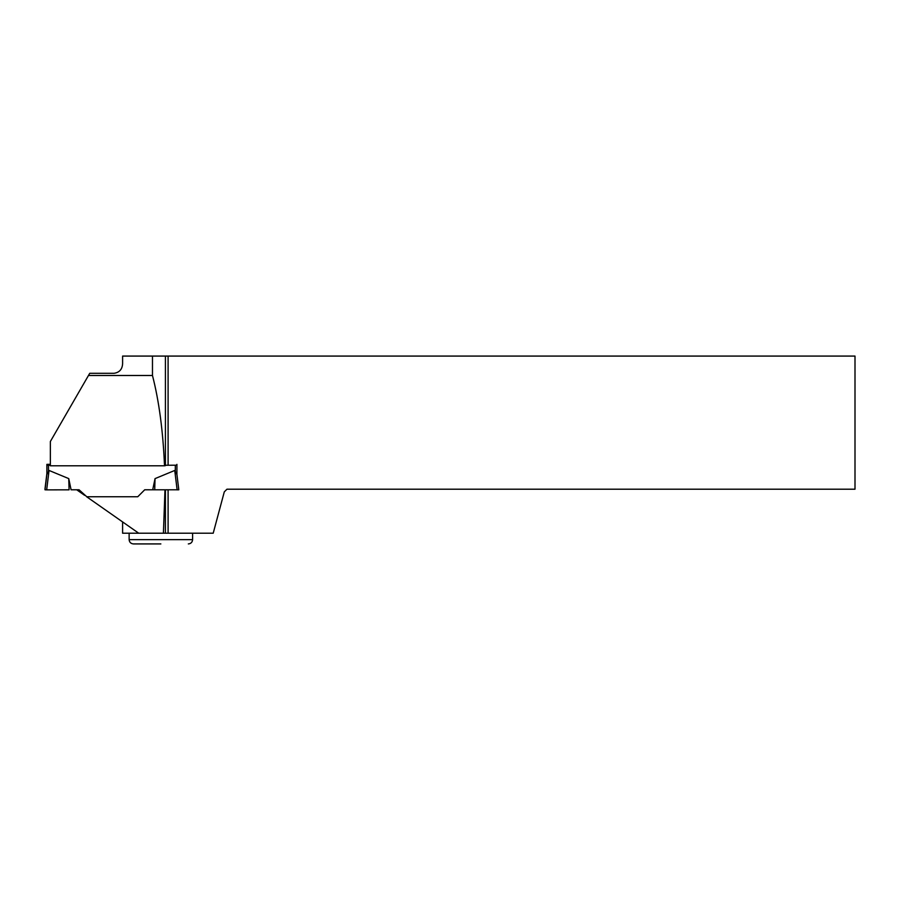 <?xml version="1.0" encoding="UTF-8"?>
<svg xmlns="http://www.w3.org/2000/svg" width="900" height="900" viewBox="0 0 900 900"><rect width="100%" height="100%" fill="white"/><g stroke="black" fill="none" stroke-linecap="round" stroke-linejoin="round"><path stroke-width="1.35" d="M45.124 488.745L45 489.803L46.676 489.87L45 489.803L45 488.779L46.879 473.603L46.879 464.355L50.355 464.287M46.879 464.355L46.879 474.469L49.05 470.452L68.749 478.609L71.089 489.78L79.087 489.78L76.714 489.791L84.611 495.326L79.087 489.791L87.255 497.171M46.879 473.625L46.879 474.469M153.394 489.791L144.709 489.791L137.767 496.744L144.709 489.78L178.796 489.803L176.917 474.469L176.917 464.355M176.917 465.199L164.486 465.266M50.355 465.266L46.879 465.199M152.708 489.78L155.047 478.609L174.746 470.452L176.917 474.469M69.086 489.825L46.676 489.87L69.086 489.825L68.749 478.609M45 488.779L46.924 473.164M45 489.803L46.924 474.064M178.796 489.803L176.873 474.064M46.676 489.87L49.05 470.452M177.12 489.87L174.746 470.452M154.71 489.825L155.047 478.609M122.603 521.921L122.603 533.216L138.735 533.216L86.636 496.744L137.767 496.744M138.735 533.216L163.417 533.216L164.981 489.848M164.509 465.795L50.355 465.795L50.355 441.517L88.47 375.491L152.471 375.491C159.019 400.871 163.035 430.976 164.509 465.795L165.42 465.649M168.097 489.859L168.097 533.216L213.21 533.216L224.291 491.873L226.958 489.206L855 489.206L855 356.074L122.603 356.074L122.603 363.679C122.299 369.27 119.453 372.476 114.041 373.298L89.741 373.298L88.47 375.491M168.097 356.074L168.097 465.266M165.42 356.074L165.42 465.266M165.42 489.848L165.42 533.216L168.097 533.216M152.471 356.074L152.471 375.491M163.417 533.216L165.42 533.216M160.864 543.926L133.414 543.926C130.815 543.668 129.386 542.239 129.127 539.64L192.6 539.64L192.6 533.216M175.32 465.266L175.32 470.981M48.476 465.266L48.476 470.981M129.127 539.64L129.127 533.216M192.6 539.64C192.352 542.239 190.924 543.668 188.325 543.926"/></g></svg>
